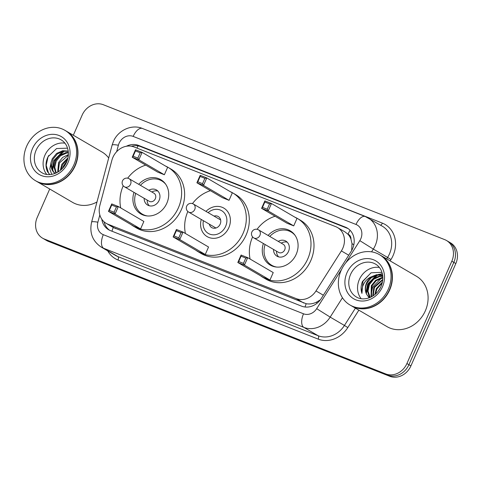 <?xml version="1.0" encoding="UTF-8"?>
<svg xmlns="http://www.w3.org/2000/svg" width="481" height="481" viewBox="0 0 481 481"><rect width="100%" height="100%" fill="white"/><g stroke="black" fill="none" stroke-linecap="round" stroke-linejoin="round"><path stroke-width="0.72" d="M341.378 250.914A17.502 15.188 -59.7 0 0 342.815 248.226A17.502 15.188 -59.7 0 0 337.482 227.519A17.502 15.188 -59.7 0 0 335.666 226.635L134.085 146.976A17.502 15.188 -59.7 0 0 111.893 160.227L99.838 205.501A17.502 15.188 -59.7 0 0 106.175 223.346A17.502 15.188 -59.7 0 0 107.984 224.224L296.254 298.623A17.502 15.188 -59.7 0 0 315.999 290.927L341.378 250.914L348.725 255.213M351.653 250.553L352.002 243.626L350.962 239.171A5.832 5.063 -59.7 0 0 348.04 234.199A17.502 8.622 -68.4 0 1 350.078 230.273M348.04 234.199L347.793 234.103A17.502 15.188 120.3 0 1 350.962 239.171M111.977 231.223A17.502 8.622 -68.4 0 1 113.263 227.489L306.205 303.727C309.481 304.299 312.824 303.824 316.233 302.302L320.298 299.885M347.793 234.103L344.997 231.914L337.482 227.519M101.816 219.24A17.502 15.188 -59.7 0 0 108.604 229.726A17.502 15.188 -59.7 0 0 110.42 230.609L301.557 306.144A17.502 15.188 -59.7 0 0 321.308 298.442L351.124 251.431A17.502 15.188 -59.7 0 0 352.561 248.743A17.502 15.188 -59.7 0 0 347.228 228.036A17.502 15.188 -59.7 0 0 345.412 227.152L138.624 145.43A17.502 15.188 -59.7 0 0 126.341 146.266M131.427 146.23A17.502 15.188 120.3 0 1 140.626 146.603L347.414 228.325A17.502 15.188 120.3 0 1 348.202 228.661M73.316 135.239L82.149 115.115A17.502 15.188 120.3 0 1 103.331 104.726L444.684 239.622A17.502 15.188 120.3 0 1 446.494 240.5A17.502 15.188 120.3 0 1 451.827 261.207L406.908 363.546A17.502 15.188 120.3 0 1 385.726 373.935L44.372 239.039A17.502 15.188 120.3 0 1 42.556 238.161A17.502 15.188 120.3 0 1 37.223 217.454L49.711 189.009M446.494 240.5L450.499 242.839A17.502 15.188 120.3 0 1 455.832 263.546L410.912 365.885L408.91 364.712A17.502 15.188 120.3 0 1 387.728 375.108L46.374 240.211A17.502 15.188 120.3 0 1 44.565 239.328A17.502 15.188 120.3 0 0 46.374 240.211L387.728 375.108A17.502 15.188 120.3 0 0 408.91 364.712L453.83 262.379L408.91 364.712L406.908 363.546M448.496 241.672A17.502 15.188 120.3 0 1 453.83 262.379A17.502 15.188 120.3 0 0 448.496 241.672M109.632 230.267A17.502 15.188 120.3 0 1 104.094 221.837M410.912 365.885A17.502 15.188 120.3 0 1 389.73 376.274L48.377 241.378A17.502 15.188 120.3 0 1 46.567 240.5L42.556 238.161M380.675 255.363A29.167 25.313 120.3 0 1 380.796 255.435A29.167 25.313 120.3 0 1 389.688 289.941A29.167 25.313 120.3 0 1 351.364 305.796A29.167 25.313 120.3 0 1 351.238 305.724M380.796 255.435L416.468 276.28A29.167 25.313 120.3 0 1 425.354 310.792A29.167 25.313 120.3 0 1 387.031 326.641L351.364 305.796M379.419 254.629L380.549 255.285A29.167 25.313 120.3 0 1 389.436 289.796A29.167 25.313 120.3 0 1 351.112 305.651L349.988 304.99A29.167 25.313 120.3 0 1 341.095 270.478A29.167 25.313 120.3 0 1 379.419 254.629A29.167 25.313 120.3 0 1 388.311 289.141A29.167 25.313 120.3 0 1 349.988 304.99M361.159 298.677A19.024 16.504 120.3 0 1 359.319 279.575A19.024 16.504 120.3 0 1 379.401 267.466M382.792 276.365L379.756 276.509L373.707 279.251L369.426 284.59L368.001 291.059L370.16 297.444M382.762 276.064L379.13 276.142L373.082 278.884L368.801 284.223L367.376 290.692L369.137 296.524L369.913 297.553M382.852 277.88L376.208 280.712L371.927 286.051L371.44 296.837M382.846 277.453L381.637 277.603L375.583 280.351L371.302 285.684L371.079 297.024M382.75 279.96L374.428 287.518L373.19 295.803M382.804 279.377L373.803 287.151L372.709 296.11M382.227 282.918L376.936 288.979L375.553 293.975M382.425 282.052L376.304 288.612L374.879 294.552M380.742 287.043L378.517 290.722M382.684 275.366L377.254 275.042L371.206 277.79L366.919 283.129C365.139 287.043 365.037 290.771 366.624 294.318L369.186 297.835M366.624 294.318A13.185 11.442 120.3 0 1 366.546 282.906A13.185 11.442 120.3 0 1 371.645 276.665L376.629 274.681L382.66 275.21M381.98 272.294L371.085 272.799L362.47 281.493C360.846 285.564 360.666 289.532 361.94 293.398C361.453 289.526 362.415 285.762 364.838 282.119C366.57 279.617 368.843 277.796 371.645 276.665M381.421 278.15L372.655 286.965L370.971 295.532M382.383 273.737L378.222 274.507M376.413 275.222L367.652 284.037L365.963 292.604M382.425 273.936L379.13 274.501M377.759 274.964L367.965 284.217L366.372 293.759M370.971 272.847L362.957 281.295L361.94 293.398M205.982 211.399A16.51 14.328 120.3 0 1 223.821 208.105A16.51 14.328 120.3 0 1 228.854 227.639A16.51 14.328 120.3 0 1 207.161 236.616A16.51 14.328 120.3 0 1 201.274 219.456M192.466 203.607A34.127 29.612 120.3 0 1 210.425 190.692M230.122 191.576A34.127 29.612 120.3 0 1 232.714 192.899A34.127 29.612 120.3 0 1 243.115 233.273A34.127 29.612 120.3 0 1 198.274 251.822A34.127 29.612 120.3 0 1 195.851 250.216M232.714 192.899L235.714 194.655A34.127 29.612 120.3 0 1 246.116 235.029A34.127 29.612 120.3 0 1 201.274 253.577L198.274 251.822M229.046 200.318L232.323 192.857L206.794 177.94L203.517 185.401L229.046 200.318L222.438 197.709L196.903 182.786L200.18 175.325L206.794 177.94L204.876 178.337L200.156 176.473L197.817 181.8L202.537 183.67L204.876 178.337M185.413 233.489A34.127 29.612 120.3 0 1 187.849 211.502M205.273 254.473L208.55 247.012L183.02 232.089L179.744 239.55L205.273 254.473L198.665 251.864L173.136 236.941L176.413 229.479L183.02 232.089L181.109 232.491L176.389 230.627L174.044 235.955L178.77 237.818L181.109 232.491M202.537 183.67L203.517 185.401L196.903 182.786L197.817 181.8M178.77 237.818L179.744 239.55L173.136 236.941L174.044 235.955M176.389 230.627L176.413 229.479M200.156 176.473L200.18 175.325M208.111 212.638A13.185 11.442 120.3 0 1 222.733 211.418A13.185 11.442 120.3 0 1 225.661 226.286A13.185 11.442 120.3 0 1 210.961 234.518A13.185 11.442 120.3 0 1 203.403 220.695M214.045 216.107A6.415 5.568 120.3 0 1 218.23 216.528A6.415 5.568 120.3 0 1 220.184 224.122A6.415 5.568 120.3 0 1 211.754 227.609A6.415 5.568 120.3 0 1 209.337 224.17M220.653 219.991A4.666 4.052 -59.7 0 0 220.352 219.793L193.32 203.992A4.666 4.052 -59.7 0 0 192.833 203.758M188.612 212.055A4.666 4.052 -59.7 0 0 189.093 212.289A4.666 4.052 -59.7 0 0 194.739 209.518A4.666 4.052 -59.7 0 0 193.32 203.992A4.666 4.666 0 0 0 186.766 205.982A4.666 4.666 0 0 0 188.612 212.055L215.638 227.85A4.666 4.052 -59.7 0 0 215.963 228.018M250.096 259.049A34.127 29.612 120.3 0 1 252.555 237.007A34.127 29.612 120.3 0 1 252.597 236.911M257.046 229.299A34.127 29.612 120.3 0 1 275.108 216.252M294.805 217.135A34.127 29.612 120.3 0 1 297.396 218.458A34.127 29.612 120.3 0 1 307.798 258.838A34.127 29.612 120.3 0 1 262.957 277.387A34.127 29.612 120.3 0 1 260.534 275.775M297.396 218.458L300.397 220.214A34.127 29.612 120.3 0 1 310.798 260.594A34.127 29.612 120.3 0 1 265.957 279.142L262.957 277.387M268.085 235.45A19.835 17.214 120.3 0 1 290.181 230.796A19.835 17.214 120.3 0 1 296.23 254.263A19.835 17.214 120.3 0 1 270.166 265.043A19.835 17.214 120.3 0 1 263.378 243.512M293.729 225.884L297.005 218.422L271.476 203.499L268.2 210.961L293.729 225.884L287.121 223.268L261.586 208.351L264.863 200.89L271.476 203.499L269.558 203.902L264.839 202.032L262.5 207.365L267.22 209.229L269.558 203.902M269.955 280.032L273.232 272.571L247.703 257.654L244.426 265.115L269.955 280.032L263.347 277.423L237.818 262.5L241.095 255.038L247.703 257.654L245.791 258.05L241.065 256.187L238.726 261.514L243.452 263.384L245.791 258.05M267.22 209.229L268.2 210.961L261.586 208.351L262.5 207.365M243.452 263.384L244.426 265.115L237.818 262.5L238.726 261.514M241.065 256.187L241.095 255.038M264.839 202.032L264.863 200.89M269.787 236.448A19.252 16.703 120.3 0 1 291.143 232.034A19.252 16.703 120.3 0 1 295.148 235.48M273.527 249.441A8.748 7.594 -59.7 0 0 277.014 256.211A8.748 7.594 -59.7 0 0 288.51 251.455A8.748 7.594 -59.7 0 0 285.84 241.101A8.748 7.594 -59.7 0 0 278.234 241.384M276.683 267.069A19.252 16.703 120.3 0 1 271.711 265.271A19.252 16.703 120.3 0 1 265.079 244.504M253.794 237.909A4.666 4.052 -59.7 0 0 254.275 238.143A4.666 4.052 -59.7 0 0 259.926 235.371A4.666 4.052 -59.7 0 0 258.501 229.852A4.666 4.666 0 0 0 251.948 231.836A4.666 4.666 0 0 0 253.794 237.909L278.571 252.387A4.666 4.052 -59.7 0 0 284.704 249.855A4.666 4.052 -59.7 0 0 283.279 244.33L258.501 229.852A4.666 4.052 -59.7 0 0 258.02 229.611M287.229 242.177A8.748 7.594 -59.7 0 0 281.241 243.139M276.533 251.196A8.748 7.594 -59.7 0 0 278.631 256.884M66.234 131.097A29.167 25.313 120.3 0 1 66.36 131.169A29.167 25.313 120.3 0 1 75.246 165.68A29.167 25.313 120.3 0 1 36.923 181.535A29.167 25.313 120.3 0 1 36.797 181.463M66.36 131.169L102.026 152.014A29.167 25.313 120.3 0 1 108.688 158.008M64.983 130.363L66.107 131.024A29.167 25.313 120.3 0 1 74.994 165.536A29.167 25.313 120.3 0 1 36.67 181.391L35.546 180.73A29.167 25.313 120.3 0 1 26.659 146.218A29.167 25.313 120.3 0 1 64.983 130.363A29.167 25.313 120.3 0 1 73.87 164.875A29.167 25.313 120.3 0 1 35.546 180.73M46.717 174.411A19.024 16.504 120.3 0 1 44.883 155.315A19.024 16.504 120.3 0 1 64.959 143.2M68.398 152.88L66.691 153.048L60.582 155.76L56.241 161.063L54.762 167.256L56.247 172.944M68.374 152.417L65.891 152.579L59.788 155.291L55.447 160.6L53.968 167.033L55.868 173.118M68.35 155.255L59.422 162.921L58.249 171.861M68.392 154.575L62.662 157.389L58.628 162.458L57.678 172.204M67.719 158.91L62.596 164.779L61.183 169.649M67.983 157.804L61.802 164.316L60.323 170.388M68.272 151.341L63.51 151.19L57.401 153.902L53.06 159.205L51.581 165.638L53.289 171.44L55.05 173.455M68.236 151.088L62.716 150.721L56.608 153.433L52.267 158.742L50.968 162.77L49.82 168.981L51.72 174.375M67.581 148.172L56.602 148.527L48.04 156.77C45.533 161.995 45.346 166.961 47.481 171.681L49.663 174.591M54.996 173.479A13.185 11.442 120.3 0 1 50.968 162.77M96.97 201.99A29.167 25.313 120.3 0 1 72.589 202.381L36.923 181.535M67.16 160.714L63.528 165.933L62.596 168.254M62.891 151.311L53.986 160.359L52.152 169.053M66.703 161.887L63.426 167.298M64.322 151.076L54.389 160.594L52.615 170.232M48.791 155.435L48.028 156.878L46.182 165.314L48.485 172.926L49.783 174.585M120.731 207.924A34.127 29.612 120.3 0 1 123.19 185.882A34.127 29.612 120.3 0 1 123.232 185.786M127.681 178.174A34.127 29.612 120.3 0 1 145.743 165.127M165.44 166.011A34.127 29.612 120.3 0 1 168.031 167.334A34.127 29.612 120.3 0 1 178.433 207.714A34.127 29.612 120.3 0 1 133.592 226.262A34.127 29.612 120.3 0 1 131.169 224.657M168.031 167.334L171.032 169.09A34.127 29.612 120.3 0 1 181.433 209.469A34.127 29.612 120.3 0 1 136.592 228.018L133.592 226.262M138.726 184.331A19.835 17.214 120.3 0 1 160.816 179.678A19.835 17.214 120.3 0 1 166.865 203.144A19.835 17.214 120.3 0 1 140.801 213.925A19.835 17.214 120.3 0 1 134.013 192.388M164.364 174.759L167.641 167.298L142.111 152.375L138.835 159.836L164.364 174.759L157.756 172.15L132.221 157.227L135.498 149.765L142.111 152.375L140.193 152.778L135.474 150.908L133.135 156.241L137.855 158.105L140.193 152.778M140.59 228.914L143.867 221.452L118.338 206.529L115.061 213.991L140.59 228.914L133.983 226.298L108.453 211.381L111.73 203.914L118.338 206.529L116.426 206.926L111.706 205.062L109.361 210.395L114.087 212.259L116.426 206.926M137.855 158.105L138.835 159.836L132.221 157.227L133.135 156.241M114.087 212.259L115.061 213.991L108.453 211.381L109.361 210.395M111.706 205.062L111.73 203.914M135.474 150.908L135.498 149.765M140.428 185.323A19.252 16.703 120.3 0 1 161.778 180.91A19.252 16.703 120.3 0 1 165.783 184.355M144.162 198.316A8.748 7.594 -59.7 0 0 147.649 205.086A8.748 7.594 -59.7 0 0 159.145 200.33A8.748 7.594 -59.7 0 0 156.475 189.977A8.748 7.594 -59.7 0 0 148.869 190.26M147.318 215.951A19.252 16.703 120.3 0 1 142.346 214.153A19.252 16.703 120.3 0 1 135.714 193.38M124.429 186.784A4.666 4.052 -59.7 0 0 124.91 187.019A4.666 4.052 -59.7 0 0 130.561 184.247A4.666 4.052 -59.7 0 0 129.136 178.728A4.666 4.666 0 0 0 122.583 180.712A4.666 4.666 0 0 0 124.429 186.784L149.206 201.268A4.666 4.052 -59.7 0 0 155.339 198.731A4.666 4.052 -59.7 0 0 153.914 193.206L129.136 178.728A4.666 4.052 -59.7 0 0 128.655 178.493M157.864 191.053A8.748 7.594 -59.7 0 0 151.876 192.015M147.168 200.072A8.748 7.594 -59.7 0 0 149.266 205.76M305.05 307.004A17.502 8.622 -68.4 0 1 306.205 303.727M316.233 302.302A17.502 0.367 32.4 0 0 317.328 303M352.002 243.626A17.502 0.367 32.4 0 0 353.818 244.793M136.875 148.076A17.502 8.622 -68.4 0 1 138.137 145.887M323.352 295.22L315.999 290.927M303.776 303.024L296.254 298.623M115.512 228.625L107.984 224.224M347.414 228.325L345.412 227.152M345.719 262.891L359.824 240.65A11.664 10.125 -59.7 0 0 360.78 238.853A11.664 10.125 -59.7 0 0 356.018 224.465L133.171 136.4A11.664 10.125 -59.7 0 0 119.047 143.326A11.664 10.125 -59.7 0 0 118.38 145.232L116.661 151.677M368.115 217.905A23.335 20.25 120.3 0 1 375.228 245.514A23.335 20.25 120.3 0 1 373.316 249.098L387.584 257.437A23.335 20.25 -59.7 0 0 389.496 253.848A23.335 20.25 -59.7 0 0 382.383 226.244L365.307 216.54A11.664 5.748 111.6 0 0 356.018 224.465M365.307 216.54L142.46 128.475C131.584 123.9 117.953 130.387 113.372 141.564L112.109 145.154A11.664 1.756 14.9 0 1 118.38 145.232M157.263 134.319A26.251 22.781 120.3 0 1 159.542 135.071L382.389 223.136A2.916 1.437 -68.4 0 1 380.513 225.15M382.389 223.136A26.251 22.781 120.3 0 1 393.109 255.513A26.251 22.781 120.3 0 1 390.957 259.554L390.115 260.876M358.85 310.173L347.811 327.567A26.251 22.781 120.3 0 1 318.188 339.117L117.989 259.999A26.251 22.781 120.3 0 1 107.732 250.896M385.726 373.935L389.73 376.274M451.827 261.207L455.832 263.546M44.372 239.039L48.377 241.378M342.454 297.751L330.176 317.111L344.438 325.451L355.411 308.159M99.82 214.911L97.877 222.198A11.664 10.125 -59.7 0 0 103.313 234.68L303.517 313.798A11.664 10.125 -59.7 0 0 316.678 308.664L330.176 317.111A23.335 20.25 120.3 0 1 303.842 327.381L318.109 335.72A23.335 20.25 -59.7 0 0 344.438 325.451L347.811 327.567M359.824 240.65L373.316 249.098L371.572 251.852M386.676 258.868L387.584 257.437L390.957 259.554M303.517 313.798A11.664 5.748 111.6 0 0 303.842 327.381L103.637 248.268L117.905 256.601L318.109 335.72A2.916 1.437 -68.4 0 1 318.188 339.117M103.313 234.68A11.664 5.748 111.6 0 0 103.637 248.268A23.335 20.25 120.3 0 1 101.22 247.09L115.488 255.429A23.335 20.25 -59.7 0 0 117.905 256.601A2.916 1.437 -68.4 0 1 117.989 259.999M316.678 308.664L341.624 269.342M112.109 145.154L91.612 222.12A11.664 1.756 14.9 0 1 97.877 222.198M142.46 128.475A11.664 5.748 111.6 0 0 133.171 136.4M140.626 146.603L138.624 145.43M350.559 274.459A19.024 16.504 120.3 0 1 375.553 264.117C378.102 265.614 380.044 267.821 381.379 270.737L382.563 274.615C383.243 278.487 382.732 282.407 381.042 286.387C376.635 297.042 363.864 301.87 356.355 296.963A19.024 16.504 120.3 0 1 350.559 274.459M346.951 272.793A21.94 19.036 120.3 0 1 373.503 259.764A21.94 19.036 120.3 0 1 382.461 286.826A21.94 19.036 120.3 0 1 355.904 299.855A21.94 19.036 120.3 0 1 346.951 272.793M36.123 150.198A19.024 16.504 120.3 0 1 61.111 139.857C63.666 141.354 65.602 143.554 66.937 146.477L68.122 150.355C68.801 154.221 68.29 158.147 66.6 162.121C62.193 172.775 49.423 177.609 41.919 172.703A19.024 16.504 120.3 0 1 36.123 150.198M32.51 148.533A21.94 19.036 120.3 0 1 59.061 135.504A21.94 19.036 120.3 0 1 68.019 162.566A21.94 19.036 120.3 0 1 41.462 175.589A21.94 19.036 120.3 0 1 32.51 148.533M113.696 227.741L106.175 223.346M91.612 222.12C89.286 232.816 92.49 241.143 101.22 247.09M291.143 232.034L293.464 233.393M271.711 265.271L274.038 266.63M161.778 180.91L164.099 182.269M142.346 214.153L144.673 215.512"/></g></svg>
